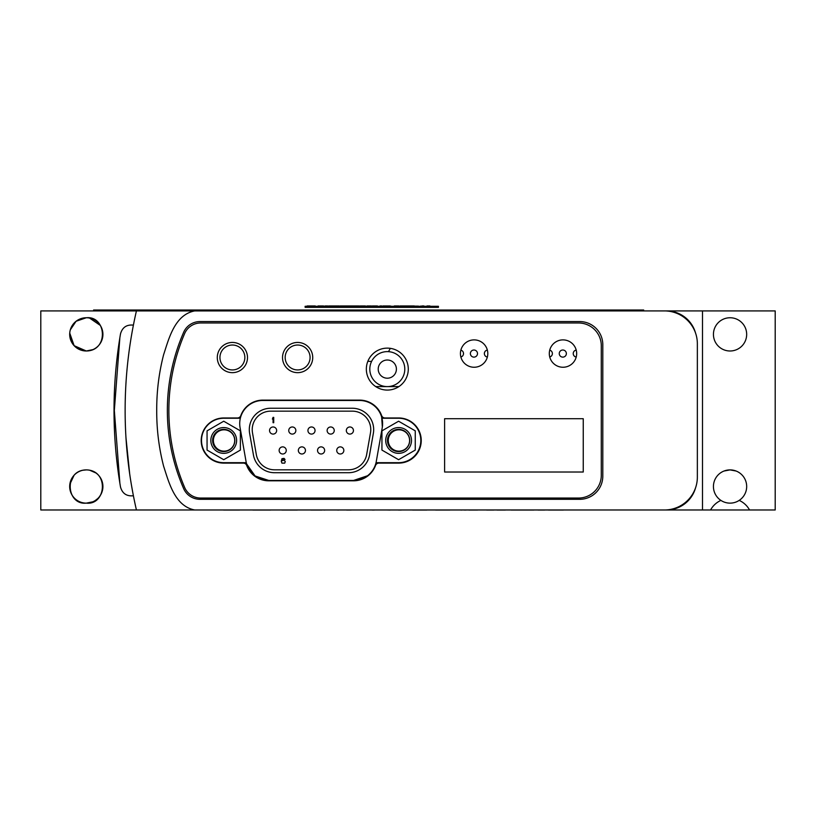 <?xml version="1.0" encoding="UTF-8"?>
<svg xmlns="http://www.w3.org/2000/svg" width="816" height="816" viewBox="0 0 816 816"><rect width="100%" height="100%" fill="white"/><g stroke="black" fill="none" stroke-linecap="round" stroke-linejoin="round"><path stroke-width="1.22" d="M69.819 484.398L74.062 475.279M82.875 470.251L86.302 469.894A16.616 16.616 0 0 0 69.686 486.509A16.616 16.616 0 0 0 86.302 503.135A16.616 16.616 0 0 0 102.918 486.509A16.616 16.616 0 0 0 86.302 469.894C63.587 470.057 66.157 505.298 86.302 503.135C106.376 505.349 109.069 470.118 86.302 469.894M89.729 470.251L95.931 472.974M102.785 484.398L102.877 487.723M102.867 487.805L102.306 490.997M101.153 493.966L99.583 496.505M97.614 498.678L95.329 500.463M92.718 501.84L86.302 503.135M69.737 333.081L74.123 345.678L86.302 350.992A16.616 16.616 0 0 0 102.918 334.376A16.616 16.616 0 0 0 86.302 317.75A16.616 16.616 0 0 0 69.686 334.376A16.616 16.616 0 0 0 86.302 350.992C109.038 350.829 106.417 315.578 86.302 317.75L76.082 321.269L70.309 329.858M89.587 318.087L100.297 325.411M102.296 329.868L102.796 336.365M92.973 349.595L86.302 350.992M81.508 350.288L74.868 346.433M71.441 341.812L69.799 336.376M70.298 329.888L74.99 322.198M136.425 310.916L40.8 310.916L40.8 509.98L194.718 509.98C174.869 506.236 168.932 482.552 163.598 466.13C158.936 448.025 156.641 429.522 156.723 410.642C156.611 391.629 158.906 372.983 163.618 354.695C168.943 338.365 174.797 314.711 194.718 310.916L136.425 310.916A444.332 444.332 0 0 0 136.425 509.98M463.457 354.144L463.457 353.002L463.457 354.144M367.853 361.274A22.042 22.042 0 0 0 371.637 361.335M388.426 351.645A22.042 22.042 0 0 0 390.262 348.34M730.055 317.75A16.616 16.616 0 0 0 713.439 334.376A16.616 16.616 0 0 0 730.055 350.992A16.616 16.616 0 0 0 746.671 334.376A16.616 16.616 0 0 0 730.055 317.75M195.605 509.98L749.547 509.98A22.216 22.216 0 0 0 739.194 500.392A16.616 16.616 0 0 1 714.133 481.746A16.616 16.616 0 0 1 730.055 469.894L736.083 471.026M724.027 471.026L730.055 469.894A16.616 16.616 0 0 1 739.194 500.392M749.547 509.98L775.2 509.98L775.2 310.916L195.605 310.916M702.505 310.916L702.505 509.98M710.563 509.98A22.216 22.216 0 0 1 720.916 500.392M563.326 510.061L555.339 510.061L563.326 510.061M533.786 510.061L526.004 510.061L533.786 510.061M506.216 509.98L488.478 509.98M475.208 509.98L461.764 509.98M552.483 509.98L540.376 509.98M450.595 509.98L435.917 509.98M426.839 509.98L412.743 509.98M351.41 509.98L337.936 509.98M302.206 509.98L289.721 509.98M376.268 509.98L362.732 509.98M272.932 509.98L264.435 509.98M243.239 509.98L235.844 509.98M493.67 510.061L486.642 510.061L493.67 509.98M402.645 509.98L390.119 509.98M398.422 510.061L401.299 510.061L398.422 509.98M372.188 510.061L374.289 510.061L372.188 509.98M346.555 510.061L351.166 510.061L346.555 509.98M338.742 510.061L337.589 510.061L338.742 509.98M466.007 510.061L464.273 510.061L466.007 509.98M327.502 509.98L312.803 509.98M324.085 510.061L324.911 510.061L324.085 509.98M544.66 510.061L538.081 510.061L544.66 509.98M390.109 510.061L386.366 509.98M412.743 510.061L412.192 509.98M289.721 510.061L285.692 509.98M232.203 509.98L223.706 509.98M695.518 332.959A30.212 30.212 0 0 0 666.427 310.916M666.427 509.98A30.212 30.212 0 0 0 695.518 487.927A30.212 30.212 0 0 1 666.427 509.98L666.427 509.918M312.803 510.061L311.488 510.061L312.803 510.061M285.692 510.061L282.489 510.061L285.692 510.061M261.059 510.061L253.174 510.061L261.059 510.061M235.844 510.061L232.142 510.061L235.844 510.061M528.911 510.061L520.598 510.061L528.911 510.061M264.435 510.061L258.397 510.061L264.435 510.061M525.341 510.061L517.752 510.061L525.341 510.061M523.331 510.061L514.488 510.061L523.331 510.061M521.526 510.061L513.121 510.061L521.526 510.061M461.764 510.061L460.948 510.061L461.764 510.061M521.189 510.061L512.04 510.061L521.189 510.061M522.464 510.061L511.969 510.061L522.464 510.061M521.138 510.061L511.183 510.061L521.138 510.061M426.778 510.061L412.6 510.061L426.778 510.061M521.72 510.061L513.019 510.061L521.72 510.061M449.881 510.061L436.55 510.061L449.881 510.061M426.176 510.061L412.916 510.061L426.176 510.061M523.005 510.061L514.651 510.061L523.005 510.061M449.198 510.061L435.591 510.061L449.198 510.061M424.626 510.061L413.355 510.061L424.626 510.061M525.392 510.061L516.752 510.061L525.392 510.061M449.3 510.061L437.621 510.061L449.3 510.061M425.371 510.061L414.13 510.061L425.371 510.061M297.33 510.061L287.069 510.061L297.33 510.061M270.443 510.061L262.344 510.061L270.443 510.061M555.706 510.061L548.444 510.061L555.706 510.061M529.033 510.061L520.924 510.061L529.033 510.061M447.749 510.061L438.467 510.061L447.749 510.061M423.157 510.061L413.896 510.061L423.157 510.061M321.902 510.061L313.038 510.061L321.902 510.061M294.127 510.061L285.824 510.061L294.127 510.061M266.638 510.061L258.968 510.061L266.638 510.061M239.527 510.061L232.234 510.061L239.527 510.061M562.703 510.061L555.023 510.061L562.703 510.061M533.827 510.061L525.626 510.061L533.827 510.061M505.328 510.061L497.026 510.061L505.328 510.061M477.574 510.061L468.884 510.061L477.574 510.061M449.412 510.061L441.466 510.061L449.412 510.061M422.555 510.061L415.12 510.061L422.555 510.061M318.77 510.061L310.845 510.061L318.77 510.061M290.21 510.061L281.938 510.061L290.21 510.061M261.487 510.061L252.889 510.061L261.487 510.061M232.285 510.061L223.604 510.061L232.285 510.061M383.347 418.251A1.775 1.775 0 0 1 381.643 416.976A23.103 23.103 0 0 0 359.499 400.472L262.823 400.472A23.103 23.103 0 0 0 240.679 416.976A1.775 1.775 0 0 1 238.976 418.251L223.727 418.251A22.216 22.216 0 0 0 201.511 440.467A22.216 22.216 0 0 0 223.727 462.682L244.933 462.682A1.775 1.775 0 0 1 246.636 463.947A23.103 23.103 0 0 0 268.78 480.451L353.542 480.451A23.103 23.103 0 0 0 375.686 463.947A1.775 1.775 0 0 1 377.39 462.682L398.596 462.682A22.216 22.216 0 0 0 420.811 440.467A22.216 22.216 0 0 0 398.596 418.251L383.347 418.251L398.596 418.251M579.697 321.575L199.961 321.575A17.768 17.768 0 0 0 183.671 332.245A195.503 195.503 0 0 0 183.671 488.651A17.768 17.768 0 0 0 199.961 499.31L579.697 499.31A23.103 23.103 0 0 0 602.8 476.207L602.8 344.678A23.103 23.103 0 0 0 579.697 321.575M194.718 310.916L664.469 310.916A32.885 32.885 0 0 1 697.354 343.791L697.354 477.095A32.885 32.885 0 0 1 664.469 509.98L194.718 509.98M129.397 348.983L129.652 347.228M125.98 437.835L129.703 474.014M131.447 335.794C117.32 333.377 117.32 333.377 131.447 335.794A444.332 444.332 0 0 0 131.447 485.092L132.804 492.65M133.243 325.931L133.049 326.91M131.447 485.092C117.32 487.509 117.32 487.509 131.447 485.092M382.347 427.023L381.643 416.976A23.103 23.103 0 0 1 382.255 427.594L376.298 461.356A23.103 23.103 0 0 1 375.686 463.947M240.679 416.976A23.103 23.103 0 0 0 240.067 427.594L246.024 461.356A23.103 23.103 0 0 0 246.636 463.947L255.082 475.963L268.78 480.451M238.976 418.251L223.727 418.251M223.727 462.682L244.933 462.682M353.542 480.451L367.496 475.769M377.39 462.682L398.596 462.682M223.727 453.349A12.883 12.883 0 0 1 210.834 440.467A12.883 12.883 0 0 1 223.727 427.574A12.883 12.883 0 0 1 236.609 440.467A12.883 12.883 0 0 1 223.727 453.349M223.727 429.359A11.108 11.108 0 0 0 212.619 440.467A11.108 11.108 0 0 0 223.727 451.574A11.108 11.108 0 0 0 234.835 440.467A11.108 11.108 0 0 0 223.727 429.359M207.06 430.848L207.06 450.085L223.727 459.704L240.383 450.085L240.383 430.848L223.727 421.219L207.06 430.848M398.596 453.349A12.883 12.883 0 0 1 385.713 440.467A12.883 12.883 0 0 1 398.596 427.574A12.883 12.883 0 0 1 411.488 440.467A12.883 12.883 0 0 1 398.596 453.349M398.596 429.359A11.108 11.108 0 0 0 387.488 440.467A11.108 11.108 0 0 0 398.596 451.574A11.108 11.108 0 0 0 409.703 440.467A11.108 11.108 0 0 0 398.596 429.359M381.939 430.848L381.939 450.085L398.596 459.704L415.262 450.085L415.262 430.848L398.596 421.219L381.939 430.848M398.871 386.6L375.748 386.6L398.871 386.6M396.403 369.107A9.098 9.098 0 0 0 387.304 360.009A9.098 9.098 0 0 0 378.216 369.107A9.098 9.098 0 0 0 387.304 378.206A9.098 9.098 0 0 0 396.403 369.107M369.811 369.107A17.493 17.493 0 0 0 387.304 386.6A17.493 17.493 0 0 0 404.797 369.107A17.493 17.493 0 0 0 387.304 351.614A17.493 17.493 0 0 0 369.811 369.107M549.739 350.135A3.55 3.55 0 0 1 549.739 357M566.365 353.573A3.55 3.55 0 0 1 562.805 357.122A3.55 3.55 0 0 1 559.256 353.573A3.55 3.55 0 0 1 562.805 350.013A3.55 3.55 0 0 1 566.365 353.573M576.218 357.071A3.55 3.55 0 0 1 576.218 350.064M487.346 357.071A3.55 3.55 0 0 1 487.346 350.064M477.493 353.573A3.55 3.55 0 0 1 473.943 357.122A3.55 3.55 0 0 1 470.383 353.573A3.55 3.55 0 0 1 473.943 350.013A3.55 3.55 0 0 1 477.493 353.573M460.867 350.135A3.55 3.55 0 0 1 460.867 357M373.677 429.634A21.4 21.4 0 0 1 373.351 433.357L369.536 455.042A21.4 21.4 0 0 1 348.452 472.719L274.523 472.719A21.4 21.4 0 0 1 253.45 455.042L249.625 433.357A21.4 21.4 0 0 1 270.698 408.245L352.277 408.245A21.4 21.4 0 0 1 373.677 429.634M336.733 450.432A3.55 3.55 0 0 1 340.282 446.882A3.55 3.55 0 0 1 343.842 450.432A3.55 3.55 0 0 1 340.282 453.992A3.55 3.55 0 0 1 336.733 450.432M317.536 450.432A3.55 3.55 0 0 1 321.086 446.882A3.55 3.55 0 0 1 324.646 450.432A3.55 3.55 0 0 1 321.086 453.992A3.55 3.55 0 0 1 317.536 450.432M298.34 450.432A3.55 3.55 0 0 1 301.889 446.882A3.55 3.55 0 0 1 305.449 450.432A3.55 3.55 0 0 1 301.889 453.992A3.55 3.55 0 0 1 298.34 450.432M279.143 450.432A3.55 3.55 0 0 1 282.693 446.882A3.55 3.55 0 0 1 286.253 450.432A3.55 3.55 0 0 1 282.693 453.992A3.55 3.55 0 0 1 279.143 450.432M346.331 430.532A3.55 3.55 0 0 1 349.88 426.972A3.55 3.55 0 0 1 353.44 430.532A3.55 3.55 0 0 1 349.88 434.081A3.55 3.55 0 0 1 346.331 430.532M327.134 430.532A3.55 3.55 0 0 1 330.684 426.972A3.55 3.55 0 0 1 334.244 430.532A3.55 3.55 0 0 1 330.684 434.081A3.55 3.55 0 0 1 327.134 430.532M307.938 430.532A3.55 3.55 0 0 1 311.488 426.972A3.55 3.55 0 0 1 315.047 430.532A3.55 3.55 0 0 1 311.488 434.081A3.55 3.55 0 0 1 307.938 430.532M288.742 430.532A3.55 3.55 0 0 1 292.291 426.972A3.55 3.55 0 0 1 295.851 430.532A3.55 3.55 0 0 1 292.291 434.081A3.55 3.55 0 0 1 288.742 430.532M269.545 430.532A3.55 3.55 0 0 1 273.095 426.972A3.55 3.55 0 0 1 276.655 430.532A3.55 3.55 0 0 1 273.095 434.081A3.55 3.55 0 0 1 269.545 430.532M352.277 411.152A18.482 18.482 0 0 1 370.484 432.847L366.659 454.532A18.482 18.482 0 0 1 348.452 469.812L274.523 469.812A18.482 18.482 0 0 1 256.316 454.532L252.501 432.847A18.482 18.482 0 0 1 270.698 411.152L352.277 411.152M284.162 460.295L285.274 461.54L284.723 463.131L281.938 463.131L281.275 461.315L281.938 458.704L284.05 458.368L285.049 459.5L282.611 458.939L281.826 460.754L284.162 460.295M273.054 417.374L273.717 417.374L273.717 422.708L273.054 422.708L273.054 418.282L272.391 419.077L273.054 417.374M213.384 440.477A10.659 10.659 0 0 1 224.043 429.818A10.659 10.659 0 0 1 234.712 440.477A10.659 10.659 0 0 1 224.043 451.146A10.659 10.659 0 0 1 213.384 440.477M388.273 440.477A10.659 10.659 0 0 1 398.932 429.818A10.659 10.659 0 0 1 409.601 440.477A10.659 10.659 0 0 1 398.932 451.146A10.659 10.659 0 0 1 388.273 440.477M232.397 345.025A12.454 12.454 0 0 0 219.943 357.479A12.454 12.454 0 0 0 232.397 369.934A12.454 12.454 0 0 0 244.851 357.479A12.454 12.454 0 0 0 232.397 345.025M310.08 357.479A12.454 12.454 0 0 0 297.626 345.025A12.454 12.454 0 0 0 285.172 357.479A12.454 12.454 0 0 0 297.626 369.934A12.454 12.454 0 0 0 310.08 357.479M474.116 339.884A13.688 13.688 0 0 0 460.428 353.573A13.688 13.688 0 0 0 474.116 367.251A13.688 13.688 0 0 0 487.805 353.573A13.688 13.688 0 0 0 474.116 339.884M562.989 339.884A13.688 13.688 0 0 0 549.301 353.573A13.688 13.688 0 0 0 562.989 367.251A13.688 13.688 0 0 0 576.667 353.573A13.688 13.688 0 0 0 562.989 339.884M297.626 342.445A15.106 15.106 0 0 0 282.52 357.551A15.106 15.106 0 0 0 297.626 372.657A15.106 15.106 0 0 0 312.732 357.551A15.106 15.106 0 0 0 297.626 342.445M232.397 342.445A15.106 15.106 0 0 0 217.291 357.551A15.106 15.106 0 0 0 232.397 372.657A15.106 15.106 0 0 0 247.503 357.551A15.106 15.106 0 0 0 232.397 342.445M387.314 348.126A20.971 20.971 0 0 0 366.343 369.107A20.971 20.971 0 0 0 387.314 390.079A20.971 20.971 0 0 0 408.286 369.107A20.971 20.971 0 0 0 387.314 348.126M601.29 475.3L601.29 345.729A22.746 22.746 0 0 0 578.534 322.983L200.665 322.983A17.422 17.422 0 0 0 184.651 333.54A195.503 195.503 0 0 0 184.651 487.489A17.422 17.422 0 0 0 200.665 498.046L578.534 498.046A22.746 22.746 0 0 0 601.29 475.3M246.718 465.436A23.46 23.46 0 0 0 268.75 480.808L353.522 480.808A23.46 23.46 0 0 0 375.544 465.436A3.55 3.55 0 0 1 378.879 463.111L398.667 463.111A22.573 22.573 0 0 0 421.24 440.538A22.573 22.573 0 0 0 398.667 417.965L384.979 417.965A3.55 3.55 0 0 1 381.633 415.609A23.46 23.46 0 0 0 359.57 400.115L262.885 400.115A23.46 23.46 0 0 0 240.812 415.609A3.55 3.55 0 0 1 237.466 417.965L223.778 417.965A22.573 22.573 0 0 0 201.205 440.538A22.573 22.573 0 0 0 223.778 463.111L243.382 463.111A3.55 3.55 0 0 1 246.718 465.436M583.246 472.025L583.246 418.71L444.618 418.71L444.618 472.025L583.246 472.025M305.133 306.296L305.133 307.357L438.427 307.357L438.427 306.296L305.133 306.296M383.714 305.939L387.151 305.939L383.714 305.939M328.695 305.939L330.388 305.939L328.695 306.296M328.644 306.296L325.849 306.296M347.065 305.939L347.616 305.939L347.065 305.939M350.339 305.939L351.931 305.939L350.339 305.939M351.992 305.939L355.399 305.939L351.931 306.296M351.88 305.939L350.217 305.939L351.88 305.939M420.495 306.296L418.363 306.296M341.71 305.939L344.219 305.939L340.18 305.939L341.649 306.296M341.649 305.939L342.628 306.296M350.217 305.939L347.616 305.939L350.217 306.296M345.086 305.939L347.616 305.939L345.086 305.939M358.387 305.939L355.439 305.939L358.387 305.939M355.123 305.939L353.359 305.939L355.123 305.939M389.885 306.296L388.355 306.296M394.322 305.939L397.055 305.939L394.322 305.939M393.883 306.296L392.261 306.296M404.685 305.939L407.929 305.939L401.482 305.939L406.399 305.939L403.196 305.939L404.685 306.296M407.929 305.939L414.273 305.939L407.929 306.296M403.196 306.296L401.921 306.296M406.297 305.939L403.012 305.939L406.297 305.939M353.522 306.112L356.796 306.296M341.649 306.112L337.314 306.296M365.986 306.112L360.937 306.112M379.766 306.112L381.031 306.112L379.766 306.112M381.031 306.112L379.603 306.112L381.031 306.112M404.685 306.112L403.91 306.296M409.03 306.112L407.929 306.112L409.03 306.112M412.57 306.112L418.363 306.112L412.57 306.296M420.944 306.296L422.096 306.112L420.495 306.112M424.075 306.112L422.576 306.112L424.075 306.112M401.288 306.112L399.565 306.112L401.288 306.112M395.138 306.112L395.821 306.112L395.138 306.112M394.852 306.296L395.821 306.296M388.355 306.112L383.765 306.112M368.363 306.112L367.516 306.112L368.363 306.112M347.616 306.112L343.057 306.296M324.105 306.112L325.849 306.112L324.105 306.296M321.269 306.112L322.524 306.112L321.269 306.112M324.901 306.112L321.759 306.112L324.901 306.112M389.885 306.112L390.711 306.112M399.942 306.112L401.921 306.112L399.942 306.296M400.319 306.112L399.565 306.112L400.319 306.112M380.664 306.296L379.603 306.112M376.421 306.296L379.603 306.296M373.585 305.939L376.349 305.939L373.585 305.939M377.41 305.939L374.687 305.939L376.339 306.296M360.407 305.939L363.742 305.939L359.703 306.296M363.742 305.939L365.272 305.939L363.742 305.939M330.388 305.939L336.835 305.939L330.388 306.296M335.203 305.939L331.918 305.939L335.203 305.939M429.818 305.939L428.553 305.939L429.818 305.939M429.43 305.939L427.023 305.939L429.43 305.939M427.9 306.296L426.472 306.296M429.93 305.939L428.002 305.939L429.93 305.939M423.851 305.939L422.096 305.939L423.851 305.939M400.044 305.939L401.921 305.939L400.044 305.939M400.432 305.939L401.921 305.939L400.432 305.939M399.565 306.296L397.627 305.939M398.035 305.939L397.494 305.939L398.035 305.939M371.382 305.939L368.781 305.939L371.382 305.939M367.516 306.296L365.986 306.296M358.877 305.939L354.827 305.939L358.877 306.296M362.926 305.939L364.456 305.939L362.926 305.939M359.703 305.939L359.101 306.296M315.241 305.939L307.142 305.939L315.241 305.939M381.735 305.939L380.205 305.939L381.031 306.296M382.908 305.939L384.367 305.939L383.765 306.296M400.778 306.112L399.565 306.112L400.778 306.112M329.287 306.112L330.388 306.112L329.287 306.112M374.972 306.112L369.617 306.112L374.972 306.112M323.473 305.939L321.341 305.939L323.473 305.939M318.077 305.939L321.341 305.939L318.077 305.939M321.31 305.939L323.003 305.939L321.31 305.939M371.168 306.296L373.208 306.296M367.516 306.112L369.791 306.112L367.516 306.112M368.189 306.112L370.688 306.112L368.189 306.112M374.085 305.939L372.331 305.939L374.085 305.939M345.862 306.112L347.565 306.112L345.862 306.112M388.314 305.939L385.672 305.939L388.314 305.939M370.739 306.112L369.791 306.296M372.473 306.112L368.077 306.112L372.473 306.112M410.815 305.939L414.008 305.939L410.785 305.939L412.468 306.296M389.589 306.112L390.946 306.112M339.303 305.939L338.538 305.939L339.303 305.939M337.008 305.939L338.538 305.939L337.008 305.939M344.219 305.939L345.749 305.939L344.219 305.939M367.027 305.939L368.557 305.939L367.027 305.939M398.851 305.939L397.106 305.939L398.851 305.939M381.031 305.939L380.317 305.939L381.031 305.939M384.581 305.939L383.765 305.939L384.581 305.939M339.14 305.939L337.385 305.939L339.14 305.939M327.277 305.939L325.247 305.939L327.277 305.939M327.328 305.939L325.135 305.939L327.328 305.939M327.757 305.939L327.216 305.939L327.757 305.939M357.592 306.112L358.877 306.112L357.592 306.112M390.109 305.939L389.12 305.939L390.109 305.939M388.141 305.939L389.11 305.939L388.141 305.939M643.691 310.916L643.691 310.019L93.595 310.019L93.595 310.916M183.355 310.019L183.355 310.916M104.713 310.019L104.713 310.916M194.463 310.019L194.463 310.916M632.584 310.019L632.584 310.916M120.493 333.928C122.298 327.43 126.551 324.493 133.263 325.105C126.551 324.493 122.298 327.43 120.493 333.928C122.298 327.43 126.551 324.493 133.263 325.105C126.551 324.493 122.298 327.43 120.493 333.928C122.298 327.43 126.551 324.493 133.263 325.105C126.551 324.493 122.298 327.43 120.493 333.928C122.298 327.43 126.551 324.493 133.263 325.105C126.551 324.493 122.298 327.43 120.493 333.928C122.298 327.43 126.551 324.493 133.263 325.105C126.551 324.493 122.298 327.43 120.493 333.928C122.298 327.43 126.551 324.493 133.263 325.105C126.551 324.493 122.298 327.43 120.493 333.928C111.863 384.938 111.863 435.948 120.493 486.968C122.298 493.456 126.551 496.393 133.263 495.781C126.551 496.393 122.298 493.456 120.493 486.968C122.298 493.456 126.551 496.393 133.263 495.781C126.551 496.393 122.298 493.456 120.493 486.968C122.298 493.456 126.551 496.393 133.263 495.781C126.551 496.393 122.298 493.456 120.493 486.968C122.298 493.456 126.551 496.393 133.263 495.781C126.551 496.393 122.298 493.456 120.493 486.968C122.298 493.456 126.551 496.393 133.263 495.781C126.551 496.393 122.298 493.456 120.493 486.968C122.298 493.456 126.551 496.393 133.263 495.781C126.551 496.393 122.298 493.456 120.493 486.968M114.036 414.334L119.86 337.763L114.036 414.334M119.86 483.123L114.036 406.552"/></g></svg>
